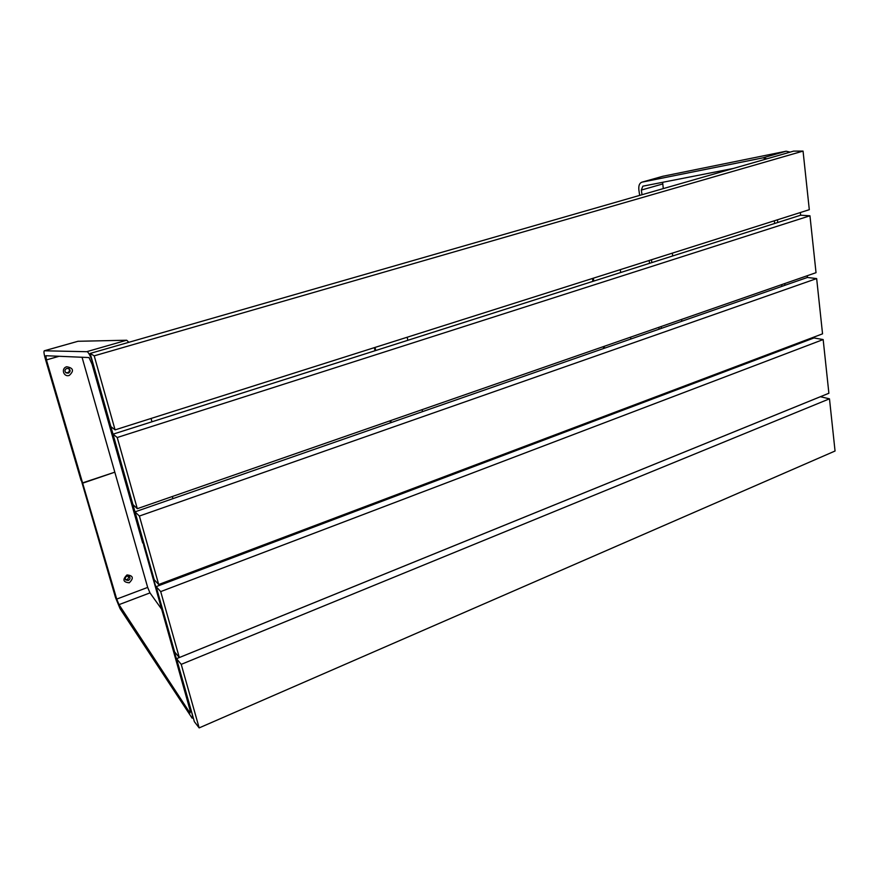 <?xml version="1.0" encoding="UTF-8"?>
<svg xmlns="http://www.w3.org/2000/svg" width="879" height="879" viewBox="0 0 879 879"><rect width="100%" height="100%" fill="white"/><g stroke="black" fill="none" stroke-linecap="round" stroke-linejoin="round"><path stroke-width="1.32" d="M407.175 337.239L407.812 340.305M422.096 409.658L422.513 411.636M436.511 479.615L436.709 480.582M406.065 492.163L405.856 491.185M391.155 422.568L390.726 420.569M375.718 350.523L375.058 347.425M405.417 492.416L405.208 491.438M390.485 422.799L390.056 420.799M375.036 350.743L374.377 347.644M158.703 584.524L154.177 579.646L135.003 511.864L139.387 516.039L158.703 584.524L822.546 333.833L816.657 278.577L139.387 516.039M816.657 278.577L807.405 277.467L135.003 511.864M137.311 508.688L132.938 504.59L113.017 434.182L117.237 437.511L137.311 508.688L816.031 272.677L809.955 215.784L117.237 437.511M809.955 215.784L800.626 215.212L113.017 434.182M115.083 429.875L110.886 426.623L90.174 353.424L94.207 355.852L115.083 429.875L809.306 209.696L803.054 151.1L94.207 355.852M803.054 151.1L793.66 151.111L90.174 353.424M179.305 657.547L174.624 651.943L156.154 586.645L160.703 591.6L179.305 657.547L828.886 393.254L823.162 339.558L160.703 591.6M813.899 337.096L813.987 337.954L156.154 586.645M813.987 337.954L823.162 339.558M199.159 727.9L194.347 721.637L176.536 658.69L181.228 664.359L199.159 727.9L835.05 451.015L829.479 398.824L181.228 664.359M829.479 398.824L820.382 396.726L176.536 658.69M690.949 384.464L690.641 383.651M668.842 392.825L668.523 392.001M670.897 392.045L670.578 391.221M659.14 329.153L658.865 327.318M661.393 328.372L661.129 326.538M681.829 321.242L681.577 319.429M788.804 346.579L788.902 347.436M791.814 345.436L791.913 346.293M766.895 158.802L762.928 157.857L641.835 182.195C639.44 183.151 638.451 185.733 638.879 189.963L639.67 195.391M790.144 152.122L786.134 151.21L662.92 176.261M733.317 168.46L642.824 186.183L641.34 190.062L642.022 194.72M662.634 182.305L663.282 188.6M672.303 253.152L672.699 255.954M781.881 286.367L781.673 284.62M774.641 223.497L774.333 220.794M784.936 285.301L784.738 283.554M777.75 222.497L777.443 219.805M649.141 260.503L649.559 263.326M651.449 259.766L651.855 262.59M807.405 277.467L807.219 275.731M800.626 215.212L800.34 212.542M69.243 375.443C74.243 370.85 73.407 367.949 66.727 366.752C60.805 368.246 63.464 377.366 69.243 375.443M68.243 373.179C70.397 371.993 70.683 370.52 69.1 368.751L66.859 368.4C64.705 369.565 64.409 371.037 65.958 372.817L68.243 373.179M65.661 372.564L67.595 372.729C69.595 371.707 69.979 370.323 68.76 368.554M82.571 482.89L46.433 359.907L45.873 355.72L89.01 357.555L92.075 364.258L142.541 542.497L144.617 545.859L93.493 365.159C91.306 357.94 89.262 353.457 87.362 351.721L44.291 350.787C43.62 351.325 43.994 354.116 45.422 359.181L81.022 480.242L82.571 482.89L114.808 472.177L82.033 357.204M128.839 342.305L126.686 340.228L78 341.283M172.91 498.646L172.328 496.514M151.968 421.777L151.067 418.47M126.994 574.943C122.302 579.58 123.06 582.195 129.257 582.788C133.938 578.162 133.179 575.547 126.994 574.943M127.005 576.141C125.247 577.107 124.807 578.36 125.697 579.898L128.246 580.448C130.004 579.47 130.433 578.217 129.543 576.679L127.005 576.141M125.389 579.437L127.521 579.613L129.114 576.305M143.859 545.09L191.567 711.836C192.644 715.781 192.842 717.89 192.149 718.187L120.082 608.697L115.534 597.61L81.923 482.439L82.659 483.186L114.633 472.243M143.673 545.156L189.886 709.672L190.183 712.847L189.589 712.386L119.006 604.642L116.72 599.093L82.659 483.186M161.307 608.74L149.979 592.885L147.672 587.414L114.896 472.484M192.809 571.647L193.094 572.679M620.277 269.655L620.706 272.512M630.573 337.162L630.858 339.008M640.56 402.56L640.692 403.461M614.861 413.229L614.707 412.317M604.499 348.205L604.203 346.337M593.808 281.082L593.347 278.193M613.992 413.559L613.85 412.647M603.62 348.513L603.324 346.645M592.907 281.368L592.446 278.478M762.928 157.857L786.134 151.21M641.34 190.062L662.634 183.986M641.978 182.162L663.348 176.141M87.01 351.6L126.686 340.228M46.433 359.907L59.19 356.259M44.335 350.787L78.154 341.239M147.672 587.414L116.72 599.093M149.979 592.885L119.006 604.642M190.325 711.627L189.348 712.045M641.835 182.195L663.205 176.174M44.291 350.787L78.099 341.25M193.237 717.714L192.292 718.121"/></g></svg>
